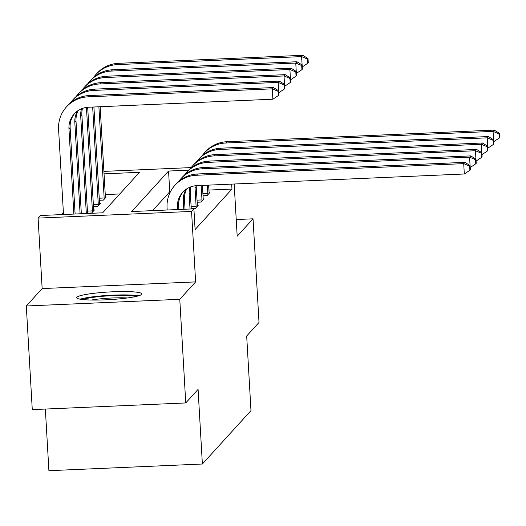 <?xml version="1.0" encoding="UTF-8"?>
<svg xmlns="http://www.w3.org/2000/svg" width="526" height="526" viewBox="0 0 526 526"><rect width="100%" height="100%" fill="white"/><g stroke="black" fill="none" stroke-linecap="round" stroke-linejoin="round"><path stroke-width="0.79" d="M76.908 297.216A32.612 3.833 -3.3 0 0 76.697 297.69A32.612 3.833 -3.3 0 0 107.534 299.748A32.612 3.833 -3.3 0 0 141.612 294.402A32.612 3.833 -3.3 0 0 141.816 293.935A32.612 3.833 -3.3 0 0 110.986 291.877A32.612 3.833 -3.3 0 0 76.908 297.216M45.354 409.05L48.905 470.691L202.379 464.017L250.981 410.615L246.681 335.996L259.009 322.451L253.032 218.816L236.22 219.546M202.379 464.017L198.078 389.398L185.75 402.942L32.277 409.623L26.3 305.987L179.774 299.307L195.626 281.897L191.563 211.426L38.089 218.099L40.436 215.522L102.655 212.813L139.515 172.311L104.01 173.856M195.626 281.897L42.152 288.57L26.3 305.987M42.152 288.57L38.089 218.099M63.376 212.353L61.318 214.615M185.75 402.942L179.774 299.307M119.829 193.943L105.207 194.581M87.553 213.188L91.662 213.01L94.476 209.913L93.621 209.953M93.424 206.738L97.534 206.56L100.348 203.463L99.493 203.503M99.289 200.288L103.398 200.11L106.219 197.013L105.364 197.053M188.735 170.168L168.557 171.049L131.691 211.551L193.91 208.842L195.1 229.573L231.966 189.064L208.901 190.07M170.457 191.74L169.747 191.773L152.573 210.643M191.247 208.677L195.356 208.5L198.177 205.403L197.322 205.442M197.119 202.227L201.228 202.05L204.049 198.953L203.194 198.992M202.99 195.777L207.099 195.6L209.92 192.503L209.065 192.542M234.175 184.008L237.187 236.233L253.032 218.816M231.966 189.064L231.683 184.113M193.91 208.842L191.563 211.426M103.865 171.384L191.162 167.584M169.747 191.773L168.557 171.049M178.814 209.499L178.61 205.962A20.909 20.613 42.3 0 1 183.311 191.648M177.564 209.552L177.433 207.257A20.909 20.613 42.3 0 1 196.98 185.625L464.313 173.994L463.715 163.632L196.382 175.263A31.363 30.922 -137.7 0 0 174.98 185.244A31.363 30.922 -137.7 0 0 167.064 207.704L167.196 210.005M469.639 166.117L469.882 170.266L470.349 169.747L470.112 165.605L469.639 166.117L463.715 163.632L464.892 162.343L197.559 173.975A31.363 30.922 -137.7 0 0 176.157 183.955L174.98 185.244M464.892 162.343L470.112 165.605M469.882 170.266L464.313 173.994M73.87 214.069L68.959 128.857A20.909 20.613 42.3 0 1 88.499 107.232L272.876 99.21L272.277 88.841L87.901 96.863A31.363 30.922 -137.7 0 0 66.506 106.85A31.363 30.922 -137.7 0 0 58.583 129.311L63.501 214.516M75.113 214.01L70.129 127.568A20.909 20.613 42.3 0 1 74.837 113.254M278.201 91.333L278.445 95.476L278.911 94.963L278.675 90.814L278.201 91.333L272.277 88.841L273.454 87.553L89.078 95.574A31.363 30.922 -137.7 0 0 67.676 105.555L66.506 106.85M273.454 87.553L278.675 90.814M278.445 95.476L272.876 99.21M185.04 209.23L184.481 199.518A20.909 20.613 42.3 0 1 186.743 188.873M183.791 209.282L183.304 200.807A20.909 20.613 42.3 0 1 186 189.373M475.511 159.667L475.747 163.816L476.221 163.297L475.977 159.154L475.511 159.667L469.587 157.182L202.254 168.813A31.363 30.922 -137.7 0 0 180.852 178.794A31.363 30.922 -137.7 0 0 178.656 181.509M470.073 165.578L469.587 157.182L470.763 155.893L203.424 167.524A31.363 30.922 -137.7 0 0 182.029 177.505L180.852 178.794M470.763 155.893L475.977 159.154M475.747 163.816L470.218 167.518M191.267 208.96L190.346 193.068A20.909 20.613 42.3 0 1 190.945 186.802M190.017 209.013L189.176 194.357A20.909 20.613 42.3 0 1 190.037 187.151M481.382 153.217L481.619 157.366L482.092 156.847L481.849 152.704L481.382 153.217L475.458 150.732L208.125 162.363A31.363 30.922 -137.7 0 0 186.723 172.344A31.363 30.922 -137.7 0 0 184.521 175.059M475.938 159.128L475.458 150.732L476.628 149.443L209.295 161.074A31.363 30.922 -137.7 0 0 187.894 171.055L186.723 172.344M476.628 149.443L481.849 152.704M481.619 157.366L476.089 161.074M197.408 206.245L196.218 186.618A20.909 20.613 42.3 0 1 196.185 185.678M191.129 206.593L196.113 206.376L195.047 187.907A20.909 20.613 42.3 0 1 195.034 185.803M196.113 206.376L196.126 207.658M487.254 146.767L487.49 150.916L487.957 150.397L487.72 146.254L487.254 146.767L481.329 144.282L213.99 155.913A31.363 30.922 -137.7 0 0 192.595 165.894A31.363 30.922 -137.7 0 0 190.392 168.609M481.809 152.678L481.329 144.282L482.5 142.993L215.167 154.624A31.363 30.922 -137.7 0 0 193.765 164.605L192.595 165.894M482.5 142.993L487.72 146.254M487.49 150.916L481.961 154.624M80.097 213.793L74.823 122.407A20.909 20.613 42.3 0 1 77.519 110.979M81.339 213.74L76 121.118A20.909 20.613 42.3 0 1 78.262 110.473M284.073 84.883L284.31 89.025L284.783 88.513L284.54 84.364L284.073 84.883L278.149 82.391L93.773 90.413A31.363 30.922 -137.7 0 0 72.371 100.4A31.363 30.922 -137.7 0 0 70.175 103.116M278.635 90.794L278.149 82.391L279.326 81.103L94.95 89.124A31.363 30.922 -137.7 0 0 73.548 99.112L72.371 100.4M279.326 81.103L284.54 84.364M284.31 89.025L278.78 92.734M86.323 213.523L80.695 115.957A20.909 20.613 42.3 0 1 81.556 108.757M87.566 213.471L81.872 114.668A20.909 20.613 42.3 0 1 82.47 108.409M289.944 78.433L290.181 82.575L290.654 82.063L290.411 77.914L289.944 78.433L284.02 75.948L99.644 83.969A31.363 30.922 -137.7 0 0 78.242 93.95A31.363 30.922 -137.7 0 0 76.046 96.666M284.5 84.344L284.02 75.948L285.191 74.653L100.814 82.674A31.363 30.922 -137.7 0 0 79.419 92.661L78.242 93.95M285.191 74.653L290.411 77.914M290.181 82.575L284.651 86.284M87.428 211.104L92.412 210.887L86.566 109.507A20.909 20.613 42.3 0 1 86.553 107.409M92.412 210.887L92.425 212.169M93.713 210.755L87.743 108.218A20.909 20.613 42.3 0 1 87.71 107.278M295.816 71.983L296.053 76.125L296.519 75.612L296.283 71.464L295.816 71.983L289.892 69.498L105.516 77.519A31.363 30.922 -137.7 0 0 84.114 87.5A31.363 30.922 -137.7 0 0 81.911 90.216M290.372 77.894L289.892 69.498L291.062 68.202L106.686 76.224A31.363 30.922 -137.7 0 0 85.291 86.211L84.114 87.5M291.062 68.202L296.283 71.464M296.053 76.125L290.523 79.834M203.279 199.795L202.392 185.389M197 200.143L201.984 199.926L201.142 185.441M201.984 199.926L201.997 201.208M493.118 140.317L493.362 144.466L493.829 143.946L493.592 139.804L493.118 140.317L487.194 137.832L219.861 149.463A31.363 30.922 -137.7 0 0 198.466 159.444A31.363 30.922 -137.7 0 0 196.264 162.159M487.681 146.228L487.194 137.832L488.371 136.543L221.038 148.174A31.363 30.922 -137.7 0 0 199.637 158.155L198.466 159.444M488.371 136.543L493.592 139.804M493.362 144.466L487.832 148.174M93.299 204.653L98.283 204.436L92.668 107.048M98.283 204.436L98.296 205.719M99.585 204.305L93.911 106.995M301.681 65.533L301.924 69.675L302.391 69.162L302.154 65.014L301.681 65.533L295.757 63.048L111.38 71.069A31.363 30.922 -137.7 0 0 89.985 81.05A31.363 30.922 -137.7 0 0 87.783 83.766M296.243 71.444L295.757 63.048L296.934 61.752L112.557 69.774A31.363 30.922 -137.7 0 0 91.156 79.761L89.985 81.05M296.934 61.752L302.154 65.014M301.924 69.675L296.394 73.384M82.819 299.557A28.226 3.32 176.7 0 1 126.194 295.5A28.226 3.32 176.7 0 1 135.958 296.493M127.555 297.946A26.136 3.071 -3.3 0 0 125.076 297.841A26.136 3.071 -3.3 0 0 91.333 300.037M138.588 295.816A32.408 3.807 -3.3 0 0 128.673 294.968A32.408 3.807 -3.3 0 0 80.13 299.182M209.151 193.344L208.618 185.119M202.872 193.693L207.849 193.476L207.369 185.172M207.849 193.476L207.869 194.758M498.99 133.874L499.233 138.016L499.7 137.503L499.463 133.354L498.99 133.874L493.066 131.382L225.733 143.013A31.363 30.922 -137.7 0 0 204.331 152.994A31.363 30.922 -137.7 0 0 202.135 155.709M493.552 139.778L493.066 131.382L494.243 130.093L226.91 141.724A31.363 30.922 -137.7 0 0 205.508 151.705L204.331 152.994M494.243 130.093L499.463 133.354M499.233 138.016L493.704 141.724M99.171 198.21L104.155 197.993L98.895 106.778M104.155 197.993L104.168 199.269M105.45 197.855L100.137 106.725M307.552 59.083L307.795 63.225L308.262 62.712L308.026 58.57L307.552 59.083L301.628 56.598L117.252 64.619A31.363 30.922 -137.7 0 0 95.857 74.6A31.363 30.922 -137.7 0 0 93.654 77.315M302.115 64.994L301.628 56.598L302.805 55.309L118.429 63.324A31.363 30.922 -137.7 0 0 97.027 73.311L95.857 74.6M302.805 55.309L308.026 58.57M307.795 63.225L302.266 66.933M177.433 207.257L178.61 205.962M196.382 175.263L197.559 173.975M68.959 128.857L70.129 127.568M87.901 96.863L89.078 95.574M183.304 200.807L184.481 199.518M202.254 168.813L203.424 167.524M189.176 194.357L190.346 193.068M208.125 162.363L209.295 161.074M195.047 187.907L196.218 186.618M213.99 155.913L215.167 154.624M74.823 122.407L76 121.118M93.773 90.413L94.95 89.124M80.695 115.957L81.872 114.668M99.644 83.969L100.814 82.674M86.566 109.507L87.743 108.218M105.516 77.519L106.686 76.224M219.861 149.463L221.038 148.174M111.38 71.069L112.557 69.774M225.733 143.013L226.91 141.724M117.252 64.619L118.429 63.324"/></g></svg>
